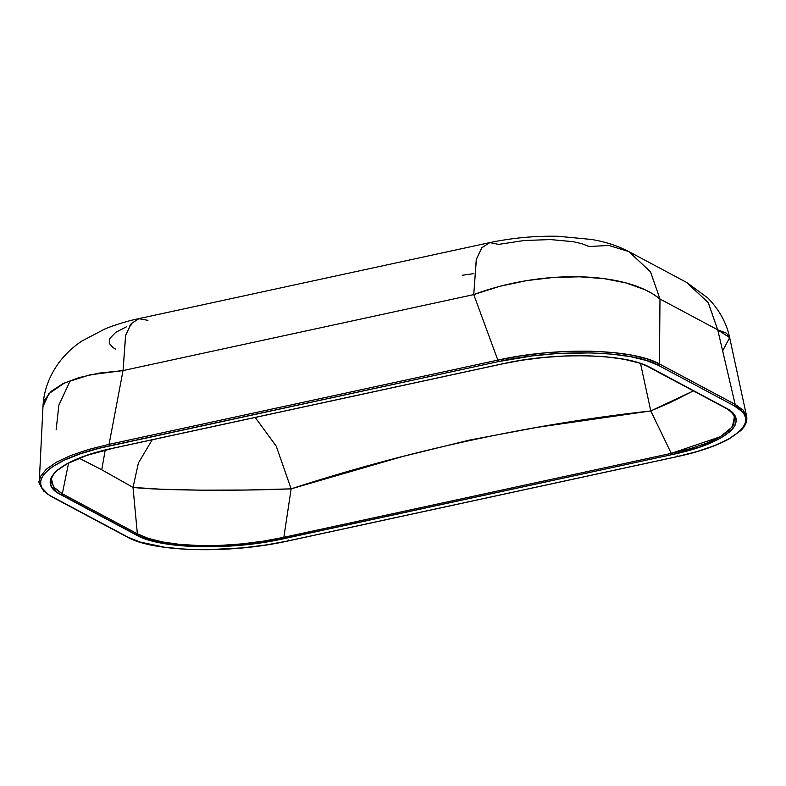 <?xml version="1.0" encoding="UTF-8"?>
<svg xmlns="http://www.w3.org/2000/svg" width="786" height="786" viewBox="0 0 786 786"><rect width="100%" height="100%" fill="white"/><g stroke="black" fill="none" stroke-linecap="round" stroke-linejoin="round"><path stroke-width="1.18" d="M288.324 540.002L287.912 540.925L288.324 540.002L287.912 540.925L676.697 456.705L696.956 451.577L714.503 445.613L728.622 439.01L738.752 432.035L742.19 428.488L744.489 424.951L745.639 421.463L745.619 418.044L744.45 414.733L742.131 411.569L734.173 405.782C763.285 420.068 735.696 444.512 676.697 456.705L676.844 456.735C698.842 451.93 716.262 445.996 729.113 438.912L740.53 430.797C745.531 426.041 747.565 421.208 746.631 416.275L735.156 404.358L734.173 405.782L658.481 365.392L734.173 405.782L735.165 404.397L659.464 364.006L658.481 365.392L659.464 363.957C632.985 348.611 556.282 346.783 497.843 360.126L498.462 361.589C555.889 348.562 632.701 350.379 658.481 365.392L646.406 360.489L630.627 356.677L611.734 354.113L590.433 352.885L555.8 353.671L532.25 355.911L498.462 361.589L497.843 360.126L109.067 444.345L109.676 445.809L109.067 444.345L123.048 370.57L125.573 335.514L131.075 323.822L138.66 318.674L147.945 320.344M462.227 275.267L473.791 273.626M501.92 363.947L522.493 360.145L544.108 357.424L565.969 355.93L587.211 355.744L606.939 356.903L624.369 359.33L638.871 362.906L648.843 366.708L725.056 407.521L732.513 412.876L735.932 418.85L736.03 422.013L735.038 425.255L732.945 428.527L729.772 431.819L720.32 438.283L699.255 447.234L671.863 454.632L671.264 453.375L689.931 448.757L706.162 443.353L719.249 437.34L728.612 430.954L733.81 424.44L734.37 416.953L732.424 426.798L720.281 436.761L671.264 453.375L671.863 454.632L274.343 540.591L253.151 543.873L231.31 545.995L199.163 546.771L170.385 544.551L154.351 541.534L141.49 537.437L57.103 492.409L51.63 486.711L50.442 483.655L50.343 480.492L51.336 477.259L56.602 470.696L66.053 464.221L87.118 455.281L114.51 447.873L501.92 363.947L114.51 447.873L114.933 447.155L114.51 447.873C59.412 459.103 33.788 481.808 61.318 494.993L62.3 493.775L53.556 486.947L51.493 479.185L51.532 482.663L54.922 488.528L62.3 493.775L61.318 494.993L136.371 535.05C159.902 549.1 231.241 550.799 284.453 538.557L283.864 537.3C231.212 549.611 160.649 547.94 137.363 533.822L136.371 535.05L137.363 533.822L62.3 493.775L68.588 463.033L62.3 493.775L137.363 533.822L148.367 538.4L162.722 541.996L179.965 544.423L199.477 545.572L220.493 545.386L242.117 543.873L263.497 541.132L283.864 537.3L284.453 538.557L671.863 454.632C726.962 443.412 752.585 420.707 725.056 407.521L650.002 367.465C626.471 353.405 555.132 351.715 501.92 363.947L502.342 363.23M114.51 447.873L114.933 447.155M671.264 453.375L283.864 537.3L291.134 488.853L276.259 446.193L255.214 417.454L276.259 446.193L291.134 488.853C409.221 450.466 529.106 424.499 650.788 410.94L693.39 390.888L669.81 402.786L650.788 410.94L640.541 363.613L650.788 410.94L671.264 453.375L650.788 410.94L537.319 427.329L469.537 440.072L402.304 456.578L291.134 488.853L246.372 490.022L200.735 490.169L160.875 489.216L133.021 487.418C159.234 490.415 234.778 491.201 291.134 488.853L283.864 537.3L671.264 453.375M676.697 456.705L677.1 455.782L676.697 456.705L287.912 540.925C230.485 553.953 153.673 552.126 127.892 537.123L52.19 496.732C23.089 482.447 50.677 458.002 109.676 445.809L498.462 361.589L99.252 448.256L80.26 453.827L64.344 460.134L52.161 466.963L47.622 470.48L44.183 474.027L41.884 477.564L40.734 481.052L40.754 484.471L41.923 487.772L47.681 493.932L51.532 496.644L127.892 537.123L139.967 542.016L164.844 547.282L185.034 549.188L207.239 549.709L242.373 547.891L265.707 545.003L288.059 540.955C230.386 553.992 153.555 552.273 127.224 537.035L51.522 496.644L43.751 491.112C39.506 484.461 38.023 481.091 39.31 481.012L40.587 476.287L46.384 469.124L56.621 462.089L70.878 455.448L88.592 449.464L109.067 444.345L497.843 360.126L520.263 355.95L543.824 352.993L567.62 351.391L590.718 351.204L612.235 352.452L631.325 355.075L647.261 358.966L659.464 363.957L735.165 404.397L659.464 363.957L659.975 299.014L650.543 271.887L629.085 251.726L686.826 282.538L708.294 302.698L717.726 329.835L729.654 337.626L722.648 350.9M152.229 439.767L138.424 462.934L133.021 487.418L138.424 462.934L152.229 439.767M79.219 458.248L101.767 469.782L105.196 450.113L101.767 469.782L133.021 487.418L137.363 533.822L133.021 487.418L101.767 469.782L79.219 458.248M70.327 380.483L58.852 405.203L56.15 429.824L58.852 405.203L70.327 380.483M42.975 406.608L48.899 393.619L64.776 382.821L89.83 374.843L123.048 370.57L473.752 294.593C541.515 269.107 626.285 271.111 659.975 299.014L717.726 329.835L708.176 302.522L686.463 282.351M489.364 242.697L481.779 247.855L476.267 259.537L473.752 294.593L476.375 259.184L482.024 247.541L489.776 242.619L498.638 244.377L524.311 240.506L550.436 239.573L573.151 241.666L582.131 243.778L588.989 246.519L608.826 245.458L628.712 251.53L650.435 271.71L659.975 299.014L653.117 294.092L645.11 289.759L626.167 282.96L604.08 278.637L579.655 276.8L553.619 277.438L526.718 280.602L499.758 286.31L473.752 294.593L497.843 360.126L473.752 294.593L123.048 370.57L99.016 373.124L78.787 377.634L62.792 383.765L51.336 391.251L44.664 399.828L42.984 406.539C43.711 390.947 49.027 376.317 58.911 362.651C65.14 354.339 72.734 347.166 81.705 341.144L105.245 328.774C117.104 324.146 128.246 320.786 138.66 318.674L489.364 242.697C512.177 237.903 535.178 235.761 558.374 236.291L592.084 239.514C602.518 241.479 613.954 243.994 629.085 251.726M139.073 318.595L131.331 323.508L125.672 335.15L123.048 370.57L109.067 444.345M45.755 492.39L42.975 489.865M39.3 481.13L42.984 406.539M729.752 338.235L726.451 333.166L717.726 329.835L735.156 404.358L743.183 410.145L746.7 416.639L745.55 423.595M659.464 363.957L735.156 404.358L717.726 329.835L659.975 299.014L659.464 363.957M51.493 479.185C51.945 476.395 53.939 473.427 57.466 470.293L66.997 463.878C78.767 457.58 94.654 452.255 114.668 447.902L502.077 363.977C555.093 351.745 626.344 353.553 649.334 367.376L724.387 407.433C729.939 410.439 733.269 413.613 734.37 416.953L734.321 416.816M115.483 349.092L112.958 347.52L109.834 344.032L109.234 342.165L109.991 338.275L115.807 332.301L126.782 326.622M129.936 325.424L131.459 324.883M676.844 456.725L288.069 540.955M686.826 282.538L708.039 298.169C719.455 310.018 726.657 323.174 729.654 337.626L746.631 416.275"/></g></svg>
